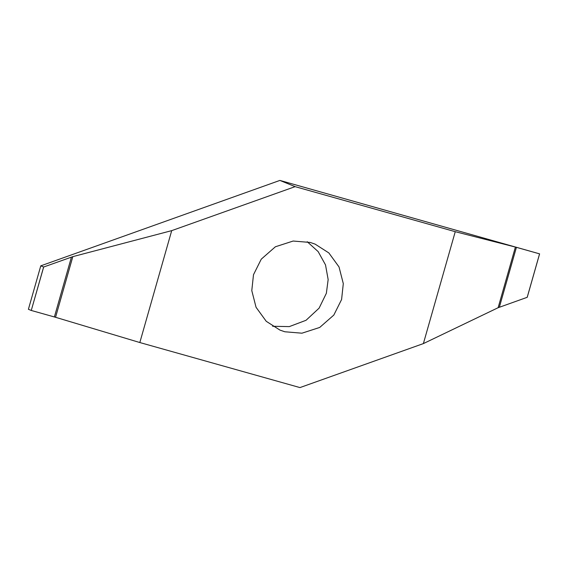 <?xml version="1.0" encoding="UTF-8"?>
<svg xmlns="http://www.w3.org/2000/svg" width="568" height="568" viewBox="0 0 568 568"><rect width="100%" height="100%" fill="white"/><g stroke="black" fill="none" stroke-linecap="round" stroke-linejoin="round"><path stroke-width="0.85" d="M341.595 299.506L343.299 283.617L339.025 266.939L328.844 252.923L315.119 244.126L310.263 242.458L293.152 241.038L275.388 246.775L261.266 259.157L253.491 274.72L251.787 290.61L256.054 307.288L266.243 321.303L279.967 330.1L284.824 331.769L301.928 333.196L319.699 327.452L333.821 315.07L341.595 299.506M272.633 326.281L289.304 326.607L306.038 320.288L319.109 308.14L326.366 293.28L328.155 279.548L325.514 264.901L318.151 251.603L307.217 241.719M40.811 265.831L279.889 180.418L539.6 253.861L527.225 297.305L498.122 307.714L423.38 343.597L455.252 231.687L295.126 186.645L279.889 180.418M498.122 307.714L515.403 247.066L455.252 231.687M515.403 247.066L516.418 247.336L499.357 307.217M539.6 253.861L527.189 297.327L539.572 253.861L516.418 247.336M40.775 265.845L28.4 309.29L40.775 265.845L43.679 267.003L72.825 256.644L171.706 230.636L295.126 186.645M28.4 309.29L31.261 310.455L43.637 267.01M43.679 267.003L31.261 310.455M31.297 310.469L54.386 316.958L71.44 257.077M72.825 256.644L55.55 317.292L54.386 316.958M55.55 317.292L139.827 342.539L171.706 230.636M423.38 343.597L299.961 387.582L139.827 342.539"/></g></svg>
